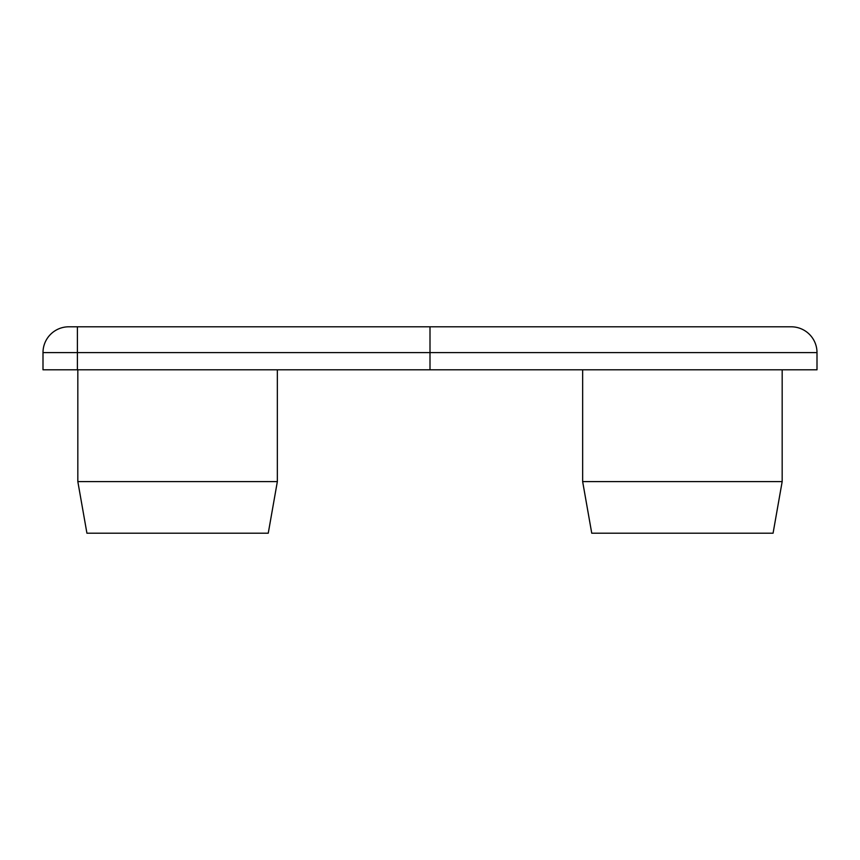 <?xml version="1.0" encoding="UTF-8"?>
<svg xmlns="http://www.w3.org/2000/svg" width="860" height="860" viewBox="0 0 860 860"><rect width="100%" height="100%" fill="white"/><g stroke="black" fill="none" stroke-linecap="round" stroke-linejoin="round"><path stroke-width="1.29" d="M791.2 326.8A25.8 25.8 0 0 1 817 352.6A25.8 25.8 0 0 0 791.2 326.8L68.8 326.8A25.8 25.8 0 0 0 43 352.6L43 369.8L817 369.8L817 352.6L817 369.8M582.65 481.6L591.745 533.2L773.075 533.2L782.17 481.6L582.65 481.6L582.65 369.8M782.17 481.6L782.17 369.8M77.83 481.6L86.924 533.2L268.255 533.2L277.35 481.6L77.83 481.6L77.83 369.8M277.35 481.6L277.35 369.8M43 352.6L77.4 352.6L77.4 326.8M77.4 369.8L77.4 352.6L430 352.6L430 369.8M430 326.8L430 352.6L817 352.6"/></g></svg>

